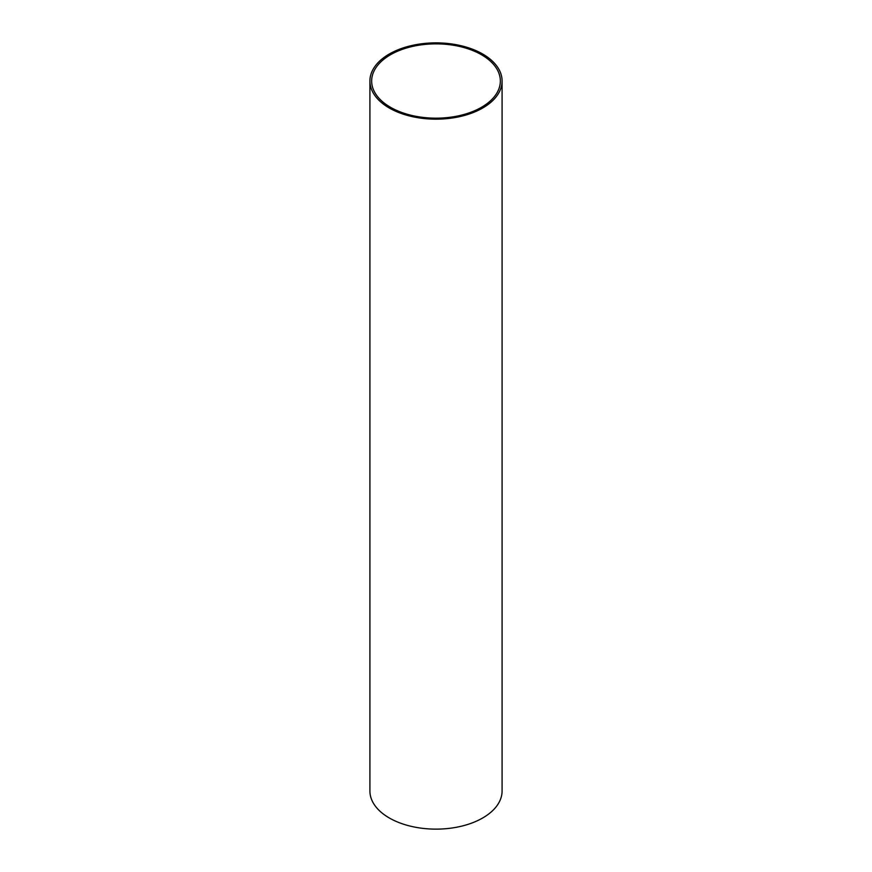 <?xml version="1.0" encoding="UTF-8"?>
<svg xmlns="http://www.w3.org/2000/svg" width="872" height="872" viewBox="0 0 872 872"><rect width="100%" height="100%" fill="white"/><g stroke="black" fill="none" stroke-linecap="round" stroke-linejoin="round"><path stroke-width="1.31" d="M390.503 107.289A64.343 37.147 0 0 0 460.623 115.344A64.343 37.147 0 0 0 500.343 81.02A64.343 37.147 0 0 0 481.497 54.751A64.343 37.147 0 0 0 411.377 46.696A64.343 37.147 0 0 0 371.657 81.02A64.343 37.147 0 0 0 390.503 107.289M389.272 107.997A66.087 38.15 180 0 1 369.913 81.02A66.087 38.15 180 0 1 410.712 45.769A66.087 38.15 180 0 1 482.728 54.042A66.087 38.15 180 0 1 502.087 81.02A66.087 38.15 180 0 1 461.288 116.27A66.087 38.15 180 0 1 389.272 107.997M369.913 81.02L369.913 790.98A66.087 38.15 0 0 0 389.272 817.958A66.087 38.15 0 0 0 461.288 826.231A66.087 38.15 0 0 0 502.087 790.98L502.087 81.02"/></g></svg>
